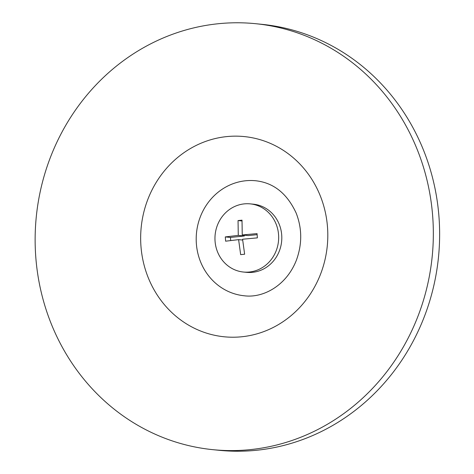 <?xml version="1.0" encoding="UTF-8"?>
<svg xmlns="http://www.w3.org/2000/svg" width="474" height="474" viewBox="0 0 474 474"><rect width="100%" height="100%" fill="white"/><g stroke="black" fill="none" stroke-linecap="round" stroke-linejoin="round"><path stroke-width="0.71" d="M244.193 203.885A34.246 31.835 -84.3 0 0 214.959 238.013A34.246 31.835 -84.3 0 0 243.387 272.029A34.246 31.835 -84.3 0 0 253.483 271.306A34.246 31.835 -84.3 0 0 278.629 235.685A34.246 31.835 -84.3 0 0 250.242 203.873A34.246 31.835 -84.3 0 0 244.193 203.885M244.631 254.224L240.662 254.639L238.612 239.643L225.624 241.183L225.298 236.923L238.28 235.382L238.043 220.57L242.013 220.155L242.25 234.968L257.05 233.611L257.376 237.871L242.581 239.228L244.631 254.224M257.115 234.666L248.317 235.578L242.25 234.968M230.696 240.519L230.459 237.444L244.353 235.993L244.288 235.175M241.959 220.967L238.043 220.57M244.353 235.993L238.28 235.382M230.459 237.444L225.298 236.923M242.635 240.045L238.612 239.643M243.387 272.029L246.527 272.343A34.246 31.835 -84.3 0 0 281.627 241.45A34.246 31.835 -84.3 0 0 253.383 204.187L250.242 203.873M245.532 180.778A57.798 53.716 -84.3 0 0 196.2 238.375A57.798 53.716 -84.3 0 0 244.175 295.77C262.869 298.294 286.444 285.887 296.44 260.06C302.228 244.08 302.134 228.415 296.155 213.057C287.096 193.522 273.622 182.757 255.741 180.76A57.798 53.716 -84.3 0 0 245.532 180.778M217.856 23.777A214.058 198.95 -84.3 0 0 35.147 237.083A214.058 198.95 -84.3 0 0 212.814 449.666A214.058 198.95 -84.3 0 0 432.187 256.594A214.058 198.95 -84.3 0 0 255.664 23.7A214.058 198.95 -84.3 0 0 217.856 23.777M212.814 449.666L219.101 450.3A214.058 198.95 -84.3 0 0 438.48 257.228A214.058 198.95 -84.3 0 0 261.95 24.334L255.664 23.7M226.536 136.619A100.607 93.508 -84.3 0 0 157.321 295.148A100.607 93.508 -84.3 0 0 318.854 278.285A100.607 93.508 -84.3 0 0 226.536 136.619"/></g></svg>
